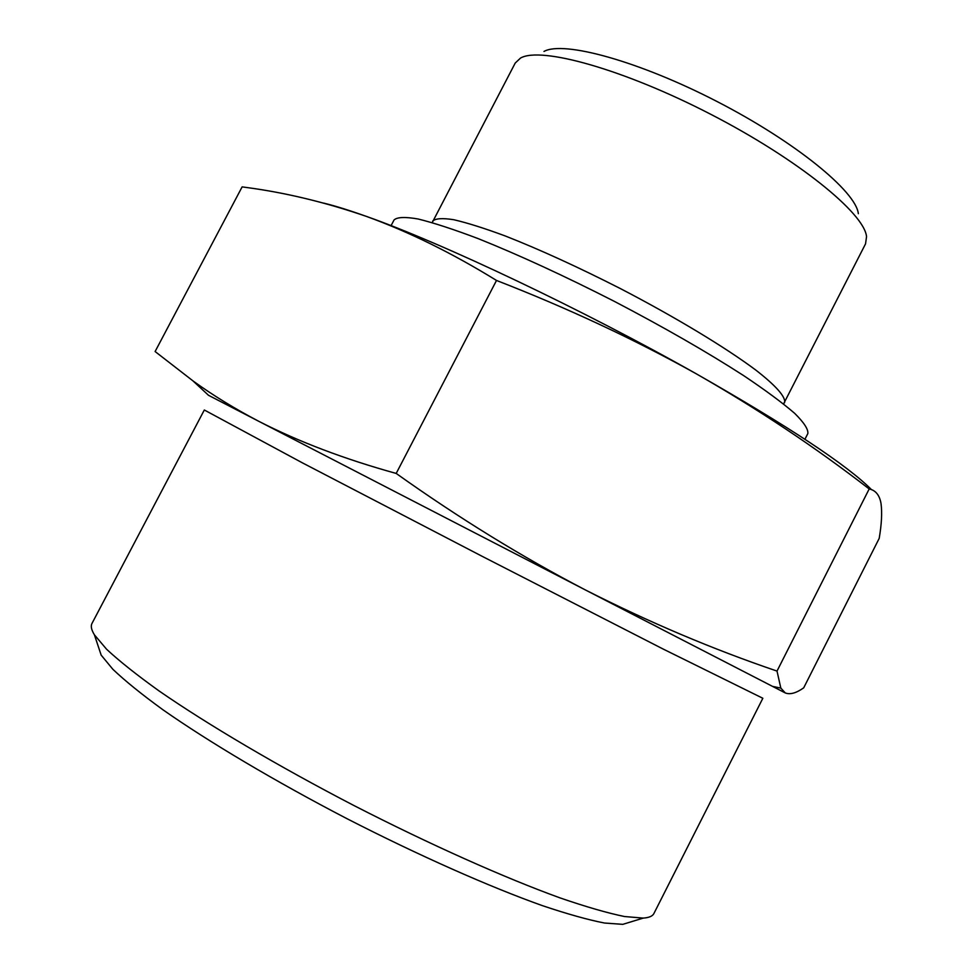 <?xml version="1.0" encoding="UTF-8"?>
<svg xmlns="http://www.w3.org/2000/svg" width="973" height="973" viewBox="0 0 973 973"><rect width="100%" height="100%" fill="white"/><g stroke="black" fill="none" stroke-linecap="round" stroke-linejoin="round"><path stroke-width="1.46" d="M396.193 473.437C458.879 518.037 521.893 556.848 585.26 589.881L259.073 421.455C298.82 441.803 344.527 459.122 396.193 473.437L496.51 280.455C452.36 253.211 409.049 231.878 366.59 216.468C325.578 202.311 285.43 192.63 246.145 187.436L242.131 186.877L155.108 351.533L193.165 381.039C213.148 395.452 235.113 408.928 259.073 421.455L208.502 395.293L193.141 381.063M585.26 589.881C648.955 622.221 712.868 649.283 777.013 671.078L780.82 688.069L785.284 692.946L585.26 589.881M785.284 692.946C790.112 694.819 796.255 693.104 803.71 687.826L879.203 538.361C881.623 524.131 882.231 512.528 881.027 503.552L880.674 501.727C878.96 494.418 875.128 490.161 869.181 488.957C815.483 447.349 757.785 408.928 696.096 373.705C634.043 339.139 567.514 308.052 496.51 280.455M871.467 489.626C847.167 465.118 788.714 426.478 696.096 373.705C582.73 309.645 442.083 243.019 366.59 216.468C349.331 210.314 335.028 205.85 323.693 203.102M858.344 213.695C856.021 191.499 795.61 141.997 717.162 101.581C638.762 61.044 563.416 40.489 543.98 51.447M783.557 403.953L865.544 243.846L866.542 236.658C864.462 213.318 797.763 159.122 710.631 114.23C623.559 69.217 540.757 46.242 520.519 58.064L515.228 63.038L432.219 222.622M632.097 921.504L622.781 924.35L604.464 923.024C588.057 919.826 567.417 914.048 542.545 905.693C489.687 886.89 418.889 855.547 347.02 818.707C275.359 781.465 208.806 741.913 162.856 709.718C141.632 694.284 124.97 680.808 112.868 669.29L101.168 655.121L98.091 645.877M653.917 913.501C652.591 916.165 649.04 917.697 643.25 918.098L624.508 916.53C607.553 913.051 586.074 906.848 560.071 897.909C504.695 877.853 429.932 844.515 353.844 805.486C277.962 766.079 207.48 724.447 159.049 690.927C136.707 674.909 119.205 660.995 106.543 649.198L94.405 634.822C91.377 629.872 90.574 626.089 91.973 623.462L204.318 409.998L302.25 462.771L482.389 556.434L663.087 649.015L762.844 698.273L653.917 913.501M804.926 439.249L807.845 433.532C808.368 429.251 803.953 422.513 794.6 413.282C782.316 402.7 765.301 390.112 743.542 375.542C706.872 351.946 663.72 327.183 614.109 301.241C564.218 275.821 519.035 255.011 478.558 238.774C454.075 229.482 433.97 222.902 418.22 219.022C405.279 216.736 397.227 217.052 394.053 219.959L391.073 225.651M784.554 402.749C786.014 397.239 776.381 386.038 755.607 369.935C725.457 347.434 675.457 317.21 620.592 288.689C578.412 267.222 540.076 249.684 505.571 236.086C484.639 228.327 467.368 222.866 453.759 219.716C442.533 217.94 435.49 218.402 432.632 221.114M869.181 488.957L777.013 671.078M772.404 686.342L780.82 688.106M622.781 924.35L643.25 918.098M101.168 655.121L94.405 634.822"/></g></svg>
